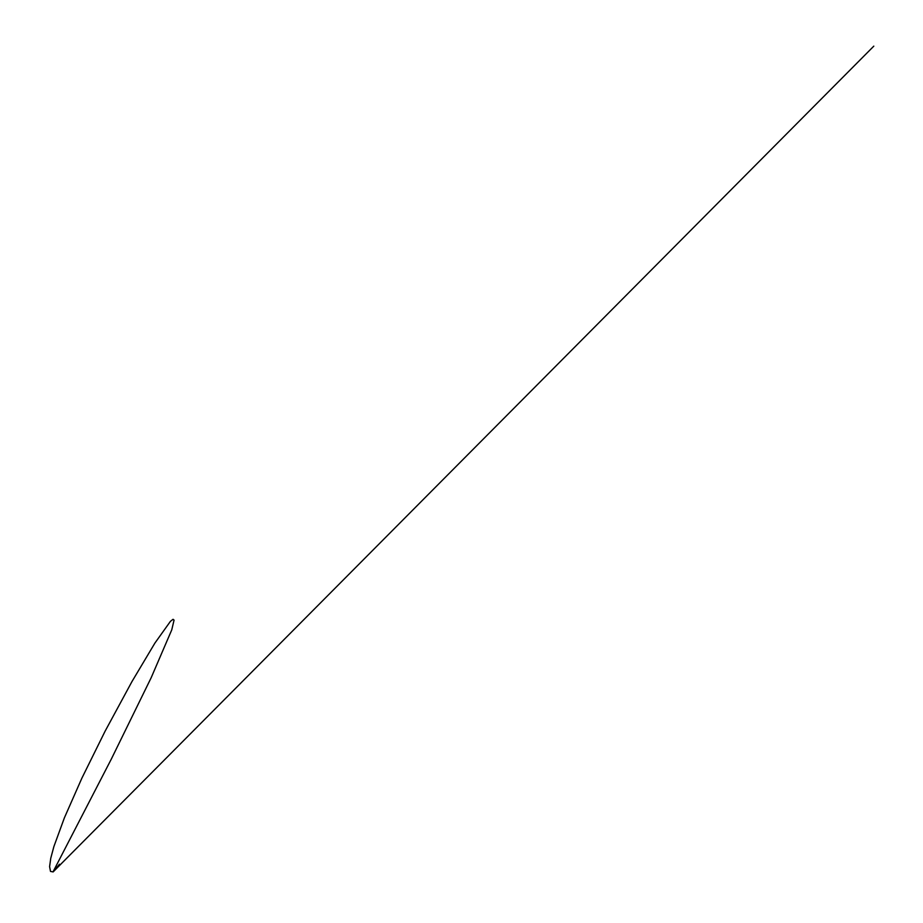 <?xml version="1.0" encoding="UTF-8"?>
<svg xmlns="http://www.w3.org/2000/svg" width="923" height="923" viewBox="0 0 923 923"><rect width="100%" height="100%" fill="white"/><g stroke="black" fill="none" stroke-linecap="round" stroke-linejoin="round"><path stroke-width="1.38" d="M53.142 871.912L59.476 864.216L53.003 871.923L111.268 759.191L151.176 677.713L171.759 629.855L174.055 620.118L173.062 619.298L170.455 621.306L154.879 643.123L132.001 681.509L105.095 731.201L81.87 778.181L64.414 817.778L53.88 846.587L50.753 858.263L49.6 866.616L50.5 871.416L53.142 871.912L873.804 46.15L53.119 871.923"/></g></svg>
